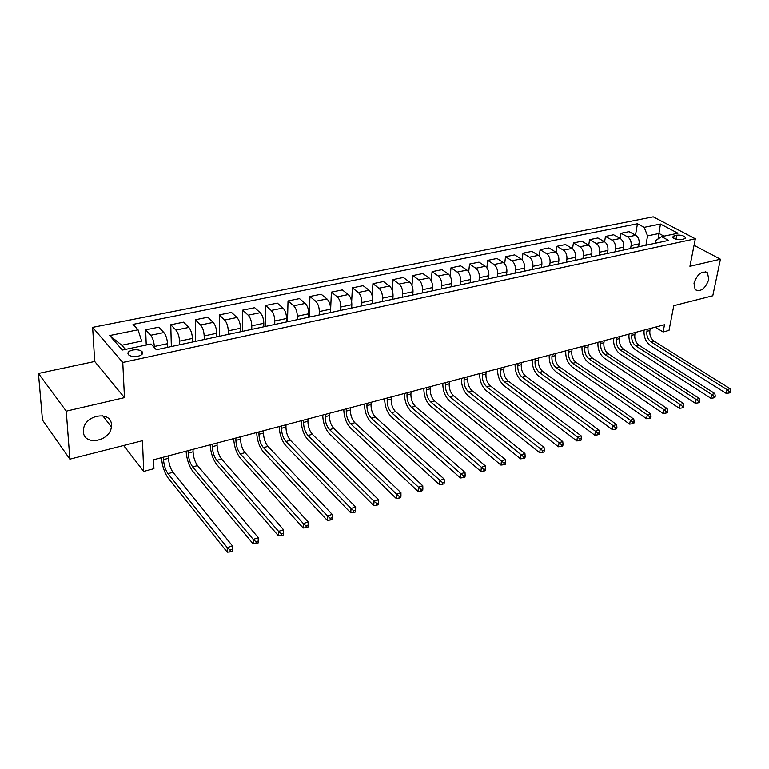 <?xml version="1.0" encoding="UTF-8"?>
<svg xmlns="http://www.w3.org/2000/svg" width="769" height="769" viewBox="0 0 769 769"><rect width="100%" height="100%" fill="white"/><g stroke="black" fill="none" stroke-linecap="round" stroke-linejoin="round"><path stroke-width="1.15" d="M111.428 424.882L111.361 426.833C110.352 441.464 83.763 446.347 83.388 431.707L83.513 429.16C85.263 414.395 111.505 410.627 111.428 424.882M708.768 279.541C705.269 288.788 700.732 292.162 695.147 289.673L693.974 283.136C697.406 273.918 701.924 270.486 707.528 272.841L708.768 279.541M138.036 356.249C142.207 355.086 143.515 353.509 141.948 351.491C139.775 349.866 136.642 349.386 132.547 350.058C128.327 351.212 127.01 352.808 128.606 354.855C130.807 356.47 133.95 356.941 138.036 356.249M38.45 373.465L42.478 420.076L69.873 459.17L66.259 411.165L124.472 397.64L122.771 362.459L92.636 327.363L94.712 361.488L38.45 373.465L66.259 411.165M122.771 362.459L695.32 238.794L653.208 216.839L92.636 327.363M695.32 238.794L689.918 266.295L720.428 259.211L694.042 245.301M720.428 259.211L712.776 295.777L673.779 305.687L669.011 330.391L663.118 331.977L664.493 324.739L153.598 459.785L153.925 468.696L143.716 471.435L142.457 440.724L69.873 459.17M676.768 235.179L674.115 235.747L672.558 237.15C674.23 239.082 677.153 239.88 681.324 239.553L683.987 238.976L685.525 237.592C683.862 235.66 680.95 234.853 676.768 235.179L676.009 239.226M664.031 236.16L659.033 233.497L647.556 235.881L644.162 227.345L637.443 223.76L133.056 324.374L138.045 329.805L141.688 341.1L121.81 345.243L125.462 349.395M644.162 227.345L660.436 224.048L677.941 233.228L661.6 236.669L655.909 240.389L655.399 243.225M138.045 329.805L109.688 335.544L122.348 350.049L151.08 344.012L156.347 349.741L668.597 240.409L661.6 236.669M123.617 445.511L143.716 471.435M655.294 327.171L663.118 331.977M658.043 238.996L660.436 224.048M645.912 245.253L647.556 235.881M638.597 246.811L639.106 243.84C639.481 239.986 638.347 237.131 635.713 235.285L629.042 231.652L621.044 233.276L620.189 238.448M630.599 248.512L631.109 245.542C631.474 241.658 630.34 238.794 627.706 236.939L621.044 233.276M623.159 250.108L623.649 247.118C624.005 243.225 622.871 240.341 620.247 238.477L613.595 234.785L605.453 236.439L604.607 241.793M615.008 251.848L615.508 248.839C615.844 244.936 614.71 242.033 612.086 240.159L605.453 236.439M607.423 253.462L607.904 250.454C608.241 246.522 607.106 243.619 604.492 241.726L597.869 237.977L589.573 239.668L588.727 245.224M599.128 255.231L599.599 252.213C599.926 248.262 598.782 245.34 596.177 243.437L589.573 239.668M591.399 256.884L591.861 253.847C592.178 249.887 591.034 246.955 588.429 245.032L581.845 241.235L573.395 242.956L572.559 248.733M582.94 258.692L583.402 255.635C583.709 251.665 582.566 248.714 579.961 246.782L573.395 242.956M575.068 260.374L575.52 257.307C575.808 253.318 574.664 250.348 572.069 248.406L565.523 244.552L556.91 246.301L556.074 252.338M566.445 262.21L566.888 259.134C567.176 255.125 566.022 252.145 563.437 250.185L556.91 246.301M558.419 263.921L558.852 260.835C559.13 256.817 557.977 253.818 555.391 251.848L548.883 247.935L540.098 249.714L539.271 256.039M549.633 265.795L550.056 262.7C550.325 258.653 549.172 255.644 546.596 253.664L540.098 249.714M541.453 267.545L541.866 264.43C542.116 260.374 540.963 257.346 538.396 255.346L531.917 251.376L522.968 253.193L522.141 259.845M532.494 269.458L532.898 266.334C533.138 262.258 531.985 259.211 529.418 257.202L522.968 253.193M524.141 271.236L524.535 268.102C524.775 264.007 523.612 260.951 521.055 258.922L514.624 254.895L505.502 256.75L504.675 263.757M515.009 273.187L515.393 270.034C515.615 265.93 514.451 262.854 511.914 260.806L505.502 256.75M506.502 275.004L506.877 271.841C507.079 267.718 505.915 264.623 503.378 262.565L496.995 258.471L487.69 260.364L486.873 267.795M497.187 276.994L497.543 273.822C497.745 269.669 496.572 266.564 494.054 264.498L487.69 260.364M488.498 278.849L488.853 275.658C489.036 271.495 487.873 268.371 485.345 266.285L479.01 262.133L469.513 264.055L468.706 271.966M478.991 280.877L479.337 277.676C479.51 273.485 478.337 270.352 475.828 268.246L469.513 264.055M470.138 282.761L470.465 279.551C470.628 275.35 469.455 272.188 466.956 270.082L460.669 265.853L450.98 267.823L450.182 276.292M460.439 284.838L460.756 281.608C460.9 277.388 459.727 274.206 457.238 272.082L450.98 267.823M451.393 286.77L451.701 283.521C451.836 279.282 450.663 276.09 448.183 273.947L441.944 269.659L432.063 271.668L431.274 280.791M441.502 288.875L441.8 285.626C441.915 281.367 440.733 278.157 438.263 275.994L432.063 271.668M432.274 290.845L432.553 287.577C432.659 283.3 431.486 280.079 429.015 277.897L422.844 273.543L412.761 275.59L411.982 285.501M422.171 293.008L422.441 289.721C422.527 285.424 421.354 282.175 418.903 279.983L412.761 275.59M412.742 295.017L413.001 291.72C413.078 287.404 411.896 284.136 409.464 281.935L403.35 277.503L393.055 279.589L392.296 290.461M402.427 297.219L402.677 293.902C402.735 289.567 401.553 286.289 399.13 284.059L393.055 279.589M392.805 299.266L393.046 295.94C393.094 291.586 391.902 288.288 389.489 286.049L383.443 281.55L372.927 283.684L372.186 295.767M382.28 301.515L382.501 298.18C382.529 293.806 381.337 290.48 378.934 288.221L372.927 283.684M372.446 303.62L372.657 300.256C372.667 295.863 371.485 292.528 369.091 290.259L363.122 285.674L352.375 287.856L351.654 301.659M361.69 305.908L361.882 302.544C361.882 298.122 360.69 294.767 358.316 292.48L352.375 287.856M351.654 308.052L351.827 304.668C351.808 300.237 350.616 296.863 348.251 294.556L342.359 289.894L331.391 292.124L330.497 312.57M340.657 310.397L340.821 307.004C340.782 302.544 339.59 299.151 337.245 296.824L331.391 292.124M330.401 312.589L330.545 309.176C330.497 304.697 329.305 301.285 326.969 298.939L321.144 294.2L309.936 296.478L309.225 317.107M319.164 314.992L319.298 311.56C319.222 307.062 318.03 303.63 315.713 301.265L309.936 296.478M308.677 317.232L308.792 313.781C308.705 309.263 307.513 305.812 305.206 303.428L299.477 298.603L288.019 300.939L287.5 321.75M297.199 319.683L297.295 316.213C297.19 311.676 295.988 308.206 293.7 305.802L288.019 300.939M286.481 321.971L286.558 318.491C286.433 313.925 285.241 310.436 282.963 308.013L277.321 303.111L265.613 305.485L265.295 326.489M274.735 324.47L274.802 320.981C274.658 316.395 273.456 312.877 271.197 310.436L265.613 305.485M263.777 326.815L263.825 323.297C263.661 318.702 262.46 315.165 260.22 312.704L254.674 307.706L242.696 310.138L242.591 331.333M251.771 329.372L251.799 325.845C251.617 321.221 250.415 317.664 248.195 315.184L242.696 310.138M240.553 331.766L240.572 328.228C240.37 323.576 239.159 320 236.958 317.501L231.517 312.416L219.271 314.906L219.376 336.284M228.268 334.39L228.268 330.833C228.047 326.162 226.836 322.557 224.654 320.029L219.271 314.906M216.8 336.841L216.781 333.265C216.531 328.565 215.33 324.951 213.167 322.403L207.832 317.222L195.297 319.769L195.634 341.359M204.237 339.523L204.189 335.928C203.92 331.208 202.718 327.565 200.574 324.999L195.297 319.769M192.5 342.022L192.433 338.418C192.144 333.679 190.943 330.016 188.818 327.421L183.599 322.153L170.766 324.758L171.343 346.54M179.638 344.772L179.552 341.148C179.235 336.38 178.033 332.689 175.928 330.084L170.766 324.758M167.623 347.338L167.517 343.695C167.181 338.908 165.969 335.197 163.893 332.564L158.789 327.19L145.668 329.853L146.235 345.031M154.367 347.578L154.329 346.483C153.963 341.676 152.752 337.937 150.695 335.284L145.668 329.853M637.443 223.76L635.492 235.17M109.688 335.544L121.81 345.243M124.472 397.64L94.712 361.488M647.277 329.295L646.912 331.304C646.441 335.88 647.834 339.437 651.103 341.965L727.051 389.662L730.079 388.71L654.083 341.157L651.103 341.965M650.266 328.507L649.901 330.507C649.421 335.082 650.814 338.629 654.083 341.157M730.214 392.642L730.55 391.142L729.339 391.527L729.002 393.026L730.214 392.642M729.339 391.527L727.051 389.662L726.205 393.411L650.43 345.56C645.72 341.955 643.605 336.812 644.076 330.141M726.205 393.411L729.002 393.026M730.55 391.142L730.079 388.71M632.166 333.285L631.801 335.313C631.349 339.927 632.752 343.512 636.011 346.079L711.719 394.507L714.805 393.536L639.049 345.252L636.011 346.079M635.204 332.487L634.848 334.505C634.387 339.11 635.79 342.695 639.049 345.252M714.93 397.506L715.266 395.997L714.026 396.391L713.699 397.9L714.93 397.506M714.026 396.391L711.719 394.507L710.892 398.284L635.357 349.703C630.667 346.04 628.542 340.85 628.984 334.131M710.892 398.284L713.699 397.9M715.266 395.997L714.805 393.536M616.767 337.36L616.421 339.398C615.988 344.041 617.392 347.665 620.641 350.27L696.089 399.447L699.242 398.457L623.736 349.424L620.641 350.27M619.872 336.534L619.516 338.571C619.083 343.214 620.487 346.829 623.736 349.424M699.348 402.466L699.675 400.947L698.415 401.351L698.089 402.869L699.348 402.466M698.415 401.351L696.089 399.447L695.282 403.254L620.006 353.923C615.335 350.212 613.201 344.964 613.614 338.197M695.282 403.254L698.089 402.869M699.675 400.947L699.242 398.457M601.089 341.503L600.752 343.56C600.339 348.242 601.752 351.904 604.982 354.538L680.142 404.484L683.362 403.475L608.135 353.682L604.982 354.538M604.242 340.667L603.905 342.724C603.492 347.396 604.905 351.048 608.135 353.682M683.458 407.532L683.776 405.994L682.497 406.407L682.18 407.935L683.458 407.532M682.497 406.407L680.142 404.484L679.363 408.32L604.376 358.219C599.714 354.451 597.571 349.155 597.955 342.33M679.363 408.32L682.18 407.935M683.776 405.994L683.362 403.475M585.113 345.723L584.786 347.799C584.402 352.519 585.815 356.21 589.035 358.883L663.887 409.627L667.165 408.589L592.245 358.008L589.035 358.883M588.333 344.877L587.997 346.944C587.612 351.654 589.025 355.345 592.245 358.008M667.261 412.693L667.569 411.146L666.252 411.559L665.944 413.107L667.261 412.693M666.252 411.559L663.887 409.627L663.128 413.482L588.448 362.593C583.806 358.777 581.662 353.432 582.008 346.55M663.128 413.482L665.944 413.107M667.569 411.146L667.165 408.589M568.829 350.03L568.522 352.115C568.156 356.874 569.579 360.603 572.79 363.314L647.296 414.866L650.641 413.809L576.058 362.42L572.79 363.314M572.107 349.164L571.8 351.241C571.434 355.989 572.847 359.719 576.058 362.42M650.728 417.961L651.026 416.404L649.69 416.827L649.392 418.384L650.728 417.961M649.69 416.827L647.296 414.866L646.556 418.749L572.213 367.044C567.599 363.179 565.446 357.777 565.763 350.837M646.556 418.749L649.392 418.384M651.026 416.404L650.641 413.809M552.238 354.413L551.94 356.518C551.604 361.305 553.036 365.083 556.227 367.832L630.369 420.21L633.781 419.134L559.563 366.919L556.227 367.832M555.583 353.529L555.285 355.624C554.939 360.411 556.371 364.179 559.563 366.919M633.858 423.325L634.146 421.758L632.781 422.2L632.493 423.767L633.858 423.325M632.781 422.2L630.369 420.21L629.648 424.132L555.679 371.59C551.085 367.669 548.922 362.209 549.201 355.22M629.648 424.132L632.493 423.767M634.146 421.758L633.781 419.134M535.33 358.883L535.041 360.997C534.734 365.833 536.166 369.639 539.338 372.436L613.095 425.67L616.575 424.575L542.741 371.504L539.338 372.436M538.742 357.979L538.454 360.094C538.137 364.919 539.569 368.726 542.741 371.504M616.632 428.814L616.921 427.237L615.527 427.679L615.238 429.256L616.632 428.814M615.527 427.679L613.095 425.67L612.403 429.621L538.819 376.224C534.244 372.244 532.081 366.726 532.321 359.681M612.403 429.621L615.238 429.256M616.921 427.237L616.575 424.575M518.095 363.439L517.816 365.573C517.537 370.447 518.979 374.292 522.132 377.127L595.456 431.246L599.013 430.121L525.602 376.176L522.132 377.127M521.565 362.526L521.295 364.65C521.007 369.514 522.439 373.359 525.602 376.176M599.061 434.408L599.33 432.822L597.907 433.274L597.638 434.86L599.061 434.408M597.907 433.274L595.456 431.246L594.783 435.225L521.632 380.943C517.085 376.906 514.913 371.331 515.115 364.227M594.783 435.225L597.638 434.86M599.33 432.822L599.013 430.121M500.513 368.082L500.254 370.235C500.004 375.147 501.446 379.04 504.579 381.914L577.452 436.936L581.076 435.783L508.117 380.943L504.579 381.914M504.06 367.149L503.801 369.293C503.541 374.195 504.983 378.079 508.117 380.943M581.114 440.128L581.374 438.522L579.922 438.984L579.663 440.589L581.114 440.128M579.922 438.984L577.452 436.936L576.808 440.945L504.108 385.759C499.59 381.655 497.418 376.031 497.581 368.86M576.808 440.945L579.663 440.589M581.374 438.522L581.076 435.783M482.586 372.821L482.346 374.993C482.125 379.944 483.566 383.875 486.681 386.788L559.053 442.742L562.764 441.569L490.295 385.807L486.681 386.788M486.2 371.869L485.95 374.032C485.729 378.973 487.171 382.895 490.295 385.807M562.783 445.962L563.033 444.347L561.553 444.818L561.303 446.433L562.783 445.962M561.553 444.818L559.053 442.742L558.438 446.789L486.239 390.662C481.75 386.509 479.568 380.818 479.693 373.59M558.438 446.789L561.303 446.433M563.033 444.347L562.764 441.569M464.303 377.656L464.072 379.838C463.88 384.836 465.332 388.806 468.427 391.767L540.271 448.683L544.058 447.481L472.108 390.767L468.427 391.767M467.985 376.685L467.754 378.867C467.562 383.846 469.003 387.816 472.108 390.767M544.058 451.922L544.298 450.298L542.779 450.778L542.549 452.412L544.058 451.922M542.779 450.778L540.271 448.683L539.684 452.758L468.004 395.67C463.553 391.45 461.362 385.702 461.438 378.415M539.684 452.758L542.549 452.412M544.298 450.298L544.058 447.481M445.645 382.587L445.434 384.788C445.27 389.825 446.731 393.843 449.798 396.842L521.074 454.748L524.939 453.527L453.547 395.824L449.798 396.842M449.404 381.597L449.192 383.798C449.019 388.816 450.48 392.824 453.547 395.824M524.929 458.016L525.16 456.373L523.612 456.863L523.381 458.516L524.929 458.016M523.612 456.863L521.074 454.748L520.517 458.853L449.404 400.784C444.982 396.496 442.79 390.681 442.829 383.337M520.517 458.853L523.381 458.516M525.16 456.373L524.939 453.527M426.603 387.624L426.411 389.845C426.286 394.92 427.737 398.976 430.784 402.024L501.455 460.948L505.406 459.699L434.62 400.985L430.784 402.024M430.438 386.605L430.246 388.826C430.111 393.891 431.572 397.938 434.62 400.985M505.387 464.245L505.598 462.592L504.012 463.092L503.801 464.745L505.387 464.245M504.012 463.092L501.455 460.948L500.927 465.091L430.429 405.994C426.045 401.639 423.844 395.766 423.834 388.355M500.927 465.091L503.801 464.745M505.598 462.592L505.406 459.699M407.166 392.757L406.993 394.997C406.897 400.111 408.368 404.215 411.377 407.32L481.394 467.283L485.441 466.004L415.289 406.253L411.377 407.32M411.088 391.729L410.906 393.959C410.809 399.063 412.271 403.158 415.289 406.253M485.402 470.609L485.604 468.936L483.98 469.455L483.788 471.128L485.402 470.609M483.98 469.455L481.394 467.283L480.904 471.455L411.05 411.309C406.705 406.897 404.504 400.947 404.446 393.478M480.904 471.455L483.788 471.128M485.604 468.936L485.441 466.004M387.326 398.006L387.172 400.255C387.115 405.417 388.585 409.569 391.575 412.713L460.891 473.762L465.024 472.454L395.564 411.626L391.575 412.713M391.325 396.948L391.161 399.198C391.104 404.35 392.575 408.493 395.564 411.626M464.966 477.116L465.158 475.434L463.496 475.963L463.313 477.645L464.966 477.116M463.496 475.963L460.891 473.762L460.429 477.972L391.277 416.75C386.97 412.261 384.769 406.243 384.654 398.707M460.429 477.972L463.313 477.645M465.158 475.434L465.024 472.454M367.073 403.36L366.928 405.628C366.909 410.838 368.38 415.039 371.34 418.23L439.916 480.385L444.146 479.049L375.426 417.115L371.34 418.23M371.158 402.283L371.014 404.552C370.985 409.742 372.456 413.933 375.426 417.115M444.069 483.768L444.242 482.076L442.55 482.615L442.377 484.307L444.069 483.768M442.55 482.615L439.916 480.385L439.493 484.633L371.081 422.296C366.823 417.73 364.612 411.655 364.448 404.052M439.493 484.633L442.377 484.307M444.242 482.076L444.146 479.049M346.377 408.829L346.252 411.117C346.281 416.365 347.751 420.614 350.683 423.863L418.461 487.171L422.787 485.797L354.845 422.729L350.683 423.863M350.549 407.724L350.424 410.012C350.443 415.25 351.914 419.49 354.845 422.729M422.7 490.584L422.854 488.873L421.114 489.42L420.96 491.131L422.7 490.584M421.114 489.42L418.461 487.171L418.076 491.449L350.453 427.958C346.242 423.325 344.031 417.173 343.81 409.502M418.076 491.449L420.96 491.131M422.854 488.873L422.787 485.797M325.239 414.414L325.133 416.731C325.2 422.018 326.681 426.314 329.574 429.621L396.506 494.102L400.937 492.708L333.833 428.458L329.574 429.621M329.497 413.289L329.401 415.596C329.459 420.883 330.93 425.17 333.833 428.458M400.822 497.543L400.966 495.822L399.188 496.38L399.053 498.11L400.822 497.543M399.188 496.38L396.506 494.102L396.16 498.418L329.382 433.745C325.229 429.035 323.009 422.815 322.73 415.077M396.16 498.418L399.053 498.11M400.966 495.822L400.937 492.708M303.64 420.124L303.553 422.46C303.668 427.795 305.149 432.14 308.004 435.494L374.032 501.205L378.569 499.773L312.358 434.312L308.004 435.494M307.994 418.97L307.908 421.297C308.013 426.632 309.494 430.967 312.358 434.312M378.435 504.675L378.559 502.936L376.743 503.512L376.618 505.252L378.435 504.675M376.743 503.512L374.032 501.205L373.734 505.56L307.85 439.657C303.755 434.87 301.535 428.573 301.198 420.768M373.734 505.56L376.618 505.252M378.559 502.936L378.569 499.773M281.56 425.959L281.502 428.314C281.656 433.697 283.146 438.099 285.953 441.502L351.02 508.472L355.663 507.011L290.403 440.291L285.953 441.502M286.01 424.786L285.953 427.131C286.097 432.505 287.587 436.898 290.403 440.291M355.509 511.971L355.614 510.222L353.759 510.808L353.653 512.567L355.509 511.971M353.759 510.808L351.02 508.472L350.77 512.865L285.847 445.703C281.8 440.839 279.58 434.466 279.185 426.593M350.77 512.865L353.653 512.567M355.614 510.222L355.663 507.011M258.99 431.928L258.961 434.293C259.163 439.733 260.653 444.184 263.421 447.654L327.459 515.922L332.218 514.413L267.968 446.414L263.421 447.654M263.546 430.727L263.507 433.091C263.7 438.513 265.19 442.954 267.968 446.414M332.045 519.45L332.131 517.681L330.218 518.287L330.141 520.055L332.045 519.45M330.218 518.287L327.459 515.922L327.248 520.344L263.354 451.884C259.374 446.933 257.144 440.483 256.683 432.534M327.248 520.344L330.141 520.055M332.131 517.681L332.218 514.413M235.91 438.032L235.9 440.416C236.16 445.895 237.65 450.403 240.37 453.931L303.322 523.545L308.196 522.007L307.994 527.111L308.061 525.323L306.11 525.948L306.043 527.726L307.994 527.111M240.562 436.802L240.553 439.186C240.803 444.655 242.293 449.144 245.023 452.662L308.196 522.007L308.061 525.323M306.11 525.948L303.322 523.545L303.159 528.005L240.351 458.199C236.429 453.162 234.209 446.635 233.68 438.618M303.159 528.005L306.043 527.726M212.302 444.271L212.321 446.674C212.629 452.21 214.118 456.767 216.8 460.362L278.58 531.36L283.578 529.783L283.357 534.955L283.405 533.157L281.406 533.792L281.358 535.589L283.357 534.955M217.069 443.011L217.079 445.414C217.377 450.932 218.867 455.488 221.559 459.064L283.578 529.783L283.405 533.157M281.406 533.792L278.58 531.36L278.484 535.858L216.829 464.659C212.975 459.535 210.754 452.931 210.148 444.838M278.484 535.858L281.358 535.589M188.155 450.653L188.203 453.076C188.559 458.66 190.058 463.284 192.683 466.937L253.232 539.377L258.346 537.752L258.105 543.001L258.124 541.184L256.077 541.837L256.058 543.654L258.105 543.001M193.029 449.365L193.067 451.788C193.423 457.363 194.913 461.967 197.546 465.61L258.346 537.752L258.124 541.184M256.077 541.837L253.232 539.377L253.184 543.914L192.759 471.272C188.982 466.052 186.752 459.362 186.079 451.201M253.184 543.914L256.058 543.654M163.441 457.18L163.518 459.631C163.932 465.264 165.431 469.946 167.998 473.666L227.23 547.586L232.488 545.932L232.209 551.248L232.209 549.412L230.114 550.085L230.114 551.911L232.209 551.248M168.43 455.863L168.498 458.314C168.901 463.938 170.401 468.6 172.987 472.301L232.488 545.932L232.209 549.412M230.114 550.085L227.23 547.586L227.24 552.161L168.132 478.039C164.431 472.724 162.201 465.947 161.452 457.709M227.24 552.161L230.114 551.911M631.109 245.542L639.106 243.84M615.508 248.839L623.649 247.118M599.599 252.213L607.904 250.454M583.402 255.635L591.861 253.847M566.888 259.134L575.52 257.307M550.056 262.7L558.852 260.835M532.898 266.334L541.866 264.43M515.393 270.034L524.535 268.102M497.543 273.822L506.877 271.841M479.337 277.676L488.853 275.658M460.756 281.608L470.465 279.551M441.8 285.626L451.701 283.521M422.441 289.721L432.553 287.577M402.677 293.902L413.001 291.72M382.501 298.18L393.046 295.94M361.882 302.544L372.657 300.256M340.821 307.004L351.827 304.668M319.298 311.56L330.545 309.176M297.295 316.213L308.792 313.781M274.802 320.981L286.558 318.491M251.799 325.845L263.825 323.297M228.268 330.833L240.572 328.228M204.189 335.928L216.781 333.265M179.552 341.148L192.433 338.418M154.329 346.483L167.517 343.695M627.706 236.939L635.713 235.285M612.086 240.159L620.247 238.477M596.177 243.437L604.492 241.726M579.961 246.782L588.429 245.032M563.437 250.185L572.069 248.406M546.596 253.664L555.391 251.848M529.418 257.202L538.396 255.346M511.914 260.806L521.055 258.922M494.054 264.498L503.378 262.565M475.828 268.246L485.345 266.285M457.238 272.082L466.956 270.082M438.263 275.994L448.183 273.947M418.903 279.983L429.015 277.897M399.13 284.059L409.464 281.935M378.934 288.221L389.489 286.049M358.316 292.48L369.091 290.259M337.245 296.824L348.251 294.556M315.713 301.265L326.969 298.939M293.7 305.802L305.206 303.428M271.197 310.436L282.963 308.013M248.195 315.184L260.22 312.704M224.654 320.029L236.958 317.501M200.574 324.999L213.167 322.403M175.928 330.084L188.818 327.421M150.695 335.284L163.893 332.564M673.644 238.265L674.115 235.747M649.901 330.507L646.912 331.304M634.848 334.505L631.801 335.313M619.516 338.571L616.421 339.398M603.905 342.724L600.752 343.56M587.997 346.944L584.786 347.799M571.8 351.241L568.522 352.115M555.285 355.624L551.94 356.518M538.454 360.094L535.041 360.997M521.295 364.65L517.816 365.573M503.801 369.293L500.254 370.235M485.95 374.032L482.346 374.993M467.754 378.867L464.072 379.838M449.192 383.798L445.434 384.788M430.246 388.826L426.411 389.845M410.906 393.959L406.993 394.997M391.161 399.198L387.172 400.255M371.014 404.552L366.928 405.628M350.424 410.012L346.252 411.117M329.401 415.596L325.133 416.731M307.908 421.297L303.553 422.46M285.953 427.131L281.502 428.314M263.507 433.091L258.961 434.293M240.553 439.186L235.9 440.416M245.023 452.662L240.37 453.931M217.079 445.414L212.321 446.674M221.559 459.064L216.8 460.362M193.067 451.788L188.203 453.076M197.546 465.61L192.683 466.937M168.498 458.314L163.518 459.631M172.987 472.301L167.998 473.666M111.361 426.833L102.758 415.779M142.063 354.326L141.948 351.491M685.39 238.294L685.525 237.592M707.528 272.841L705.596 271.793"/></g></svg>
